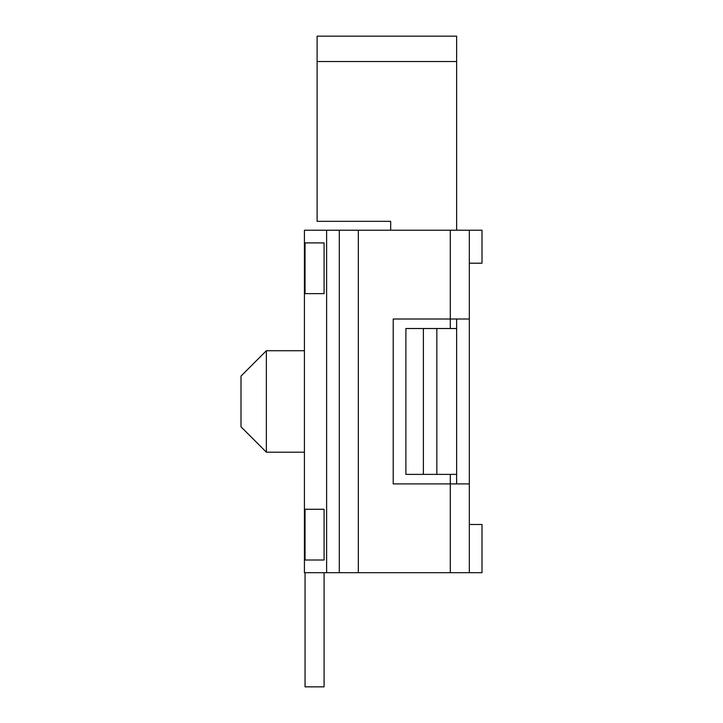 <?xml version="1.0" encoding="UTF-8"?>
<svg xmlns="http://www.w3.org/2000/svg" width="723" height="723" viewBox="0 0 723 723"><rect width="100%" height="100%" fill="white"/><g stroke="black" fill="none" stroke-linecap="round" stroke-linejoin="round"><path stroke-width="1.08" d="M456.629 319.006L456.629 328.522L423.38 328.522L423.38 474.387L456.629 474.387L456.629 483.904M266.371 350.718L241.003 376.087L241.003 426.823L266.371 452.191L266.371 350.718L304.419 350.718M423.38 474.387L405.892 474.387L405.892 328.522L423.38 328.522M469.317 263.199L481.997 263.199L481.997 230.221L304.419 230.221L304.419 572.688L326.615 572.688L326.615 230.221M469.317 230.221L469.317 572.688L481.997 572.688L481.997 524.491L469.317 524.491M456.629 328.522L456.629 474.387M324.085 509.272L305.052 509.272L305.052 560.009L324.085 560.009L324.085 509.272M324.085 242.901L324.085 293.637L305.052 293.637L305.052 242.901L324.085 242.901M305.052 686.85L305.052 572.688L305.052 686.85L324.085 686.85L305.052 686.85M324.085 572.688L324.085 686.85M456.629 61.518L456.629 36.15L317.108 36.15L317.108 61.518L456.629 61.518L456.629 230.221M390.673 230.221L390.673 221.337L317.108 221.337L317.108 61.518M469.317 572.688L339.304 572.688L339.304 230.221M469.317 319.006L393.213 319.006L393.213 483.904L469.317 483.904M339.304 572.688L326.615 572.688M436.837 474.387L436.837 328.522M450.293 572.688L450.293 474.387M450.293 328.522L450.293 230.221M358.328 572.688L358.328 230.221M304.419 452.191L266.371 452.191"/></g></svg>
